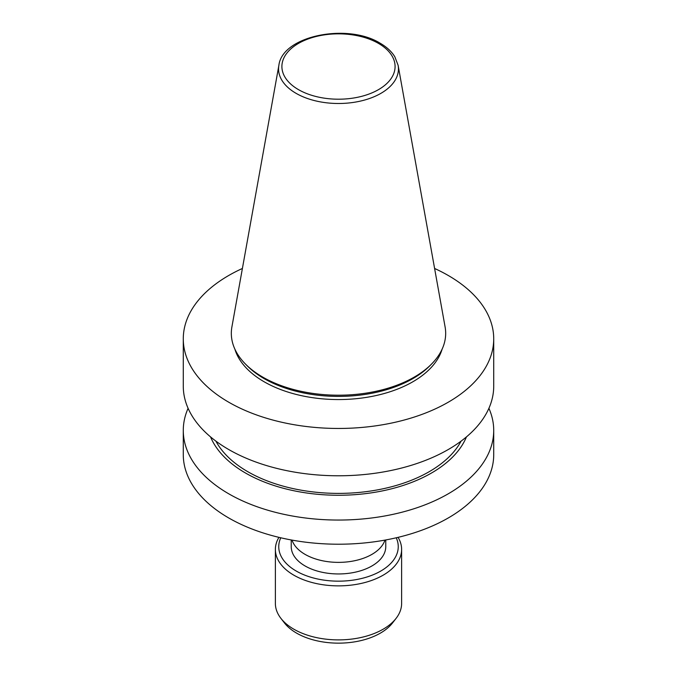 <?xml version="1.0" encoding="UTF-8"?>
<svg xmlns="http://www.w3.org/2000/svg" width="677" height="677" viewBox="0 0 677 677"><rect width="100%" height="100%" fill="white"/><g stroke="black" fill="none" stroke-linecap="round" stroke-linejoin="round"><path stroke-width="1.02" d="M398.068 537.36A63.122 36.448 180 0 1 401.622 549.419L401.622 603.444A63.122 36.448 180 0 1 396.121 618.321L392.567 622.916A59.229 34.197 180 0 1 338.5 643.15A59.229 34.197 180 0 1 284.433 622.916L280.879 618.321A63.122 36.448 180 0 1 275.378 603.444L275.378 549.419A63.122 36.448 180 0 1 278.932 537.36M396.121 618.321A63.122 36.448 180 0 1 338.5 639.892A63.122 36.448 180 0 1 280.879 618.321M401.622 549.419A63.122 36.448 180 0 1 338.5 585.867A63.122 36.448 180 0 1 275.378 549.419M396.24 537.792A59.745 34.493 180 0 1 338.5 581.162A59.745 34.493 180 0 1 280.76 537.792M385.763 539.967L385.763 546.661A47.263 27.283 180 0 1 338.5 573.952A47.263 27.283 180 0 1 291.237 546.661L291.237 539.967M384.951 540.111A47.263 27.283 180 0 1 371.918 554.378A47.263 27.283 180 0 1 324.528 561.157A47.263 27.283 180 0 1 292.049 540.111M488.904 408.299A155.219 89.609 180 0 1 493.719 430.437L493.719 454.606A155.219 89.609 180 0 1 338.5 544.215A155.219 89.609 180 0 1 183.281 454.606L183.281 430.437A155.219 89.609 180 0 1 188.096 408.299M493.719 430.437A155.219 89.609 180 0 1 338.5 520.054A155.219 89.609 180 0 1 183.281 430.437M466.453 436.885A131.524 75.934 180 0 1 338.5 495.259A131.524 75.934 180 0 1 210.547 436.885M461.096 441.125A128.275 74.055 180 0 1 338.5 493.389A128.275 74.055 180 0 1 215.904 441.125M434.609 268.473A155.219 89.609 180 0 1 448.25 275.48A155.219 89.609 180 0 1 493.719 338.847L493.719 386.161A155.219 89.609 180 0 1 338.5 475.779A155.219 89.609 180 0 1 183.281 386.161L183.281 338.847A155.219 89.609 180 0 1 242.391 268.473M493.719 338.847A155.219 89.609 180 0 1 338.5 428.456A155.219 89.609 180 0 1 183.281 338.847M442.14 349.087A105.155 60.71 180 0 1 338.5 399.557A105.155 60.71 180 0 1 234.86 349.087M431.621 363.972L429.861 365.749A105.155 60.71 180 0 1 338.5 396.4A105.155 60.71 180 0 1 247.139 365.749L245.379 363.972A107.178 61.878 180 0 1 231.898 326.949L278.882 65.314A59.94 34.603 180 0 0 338.5 103.496A59.94 34.603 180 0 0 398.118 65.314L445.102 326.949A107.178 61.878 180 0 1 431.621 363.972A107.178 61.878 180 0 1 338.5 395.207A107.178 61.878 180 0 1 245.379 363.972M378.519 43.421A56.597 32.682 180 0 1 353.149 98.089A56.597 32.682 180 0 1 283.824 58.07A56.597 32.682 180 0 1 378.519 43.421M398.118 65.314L394.818 56.75C391.594 51.511 386.719 47.018 380.212 43.252C347.665 22.832 282.309 35.653 278.882 65.314"/></g></svg>

